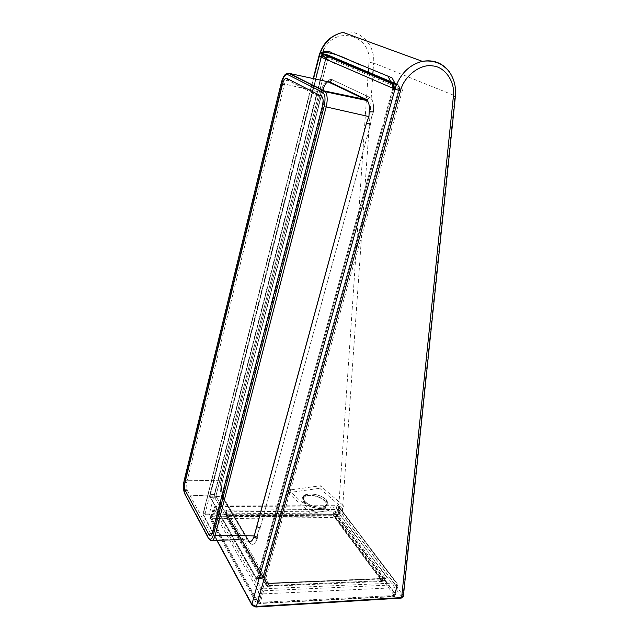 <?xml version="1.0" encoding="UTF-8"?>
<svg xmlns="http://www.w3.org/2000/svg" width="639" height="639" viewBox="0 0 639 639"><rect width="100%" height="100%" fill="white"/><g stroke="black" fill="none" stroke-linecap="round" stroke-linejoin="round"><path stroke-width="0.48" stroke-dasharray="3.19 2.4" d="M322.288 507.054C316.233 507.446 310.746 505.952 305.833 502.574L305.825 502.589C310.738 505.976 316.225 507.462 322.28 507.07L322.28 507.07M322.24 507.007C316.121 507.398 310.618 505.872 305.746 502.446M323.086 506.943L327.543 504.299L323.094 506.927M325.802 499.442L325.802 499.442C328.949 503.069 328.039 505.545 323.046 506.887M325.986 499.562L327.543 504.283L325.986 499.578M307.734 494.187L303.118 496.878L307.742 494.171M304.755 501.559L304.755 501.559C301.736 497.893 302.742 495.449 307.79 494.211M304.571 501.439L303.126 496.862L304.563 501.455M324.716 498.452L324.42 498.252C320.403 495.529 315.698 494.099 310.29 493.963L308.549 494.051C314.476 493.707 319.867 495.169 324.716 498.452M324.804 498.58C319.995 495.249 314.588 493.755 308.589 494.099M214.001 510.234L337.616 509.475L335.459 517.43L212.076 518.676L214.001 510.234L213.21 510.88L211.285 519.339L257.174 602.441L259.49 593.216L213.21 510.88M258.891 603.2L393.808 596.331L396.396 587.68L261.215 593.966L258.891 603.2L257.174 602.441M339.093 510.074L396.939 586.874L394.351 595.516L336.929 518.029L339.093 510.074L337.616 509.475M393.808 596.331L394.351 595.516M212.076 518.676L211.285 519.339M335.459 517.43L336.929 518.029M396.396 587.68L396.939 586.874M259.49 593.216L261.215 593.966M402.602 89.74L258.779 603.352L209.312 514.004L326.01 56.903L402.602 89.74M321.145 92.367L319.053 98.214L220.751 481.798C219.72 487.821 220.096 492.701 221.877 496.439L222.859 496.711L223.634 498.708C221.461 494.139 220.998 488.18 222.252 480.84L222.356 481.319L220.751 481.798C219.72 487.821 220.096 492.701 221.877 496.439L247.317 539.707L209.129 538.933L208.146 537.734L210.271 540.394L185.669 494.945L221.877 496.439L248.635 541.233L247.317 539.707L209.129 538.933L185.669 494.945C184.032 490.976 183.816 485.959 185.022 479.897L281.951 83.405L321.145 92.367L319.053 98.214L223.227 472.021L224.856 471.446L222.356 481.319L220.751 481.798L221.094 480.728L222.684 480.121L222.252 480.84C220.998 488.18 221.461 494.139 223.634 498.708L248.355 539.971L247.317 539.707L248.355 539.971L222.867 496.711C221.653 493.827 221.485 488.691 222.356 481.319L320.666 98.422L319.053 98.214L320.666 98.422L321.736 95.459L320.458 98.222L224.856 471.446L320.458 98.222L322.647 92.679L320.666 98.422L224.529 473.747L224.856 471.446L223.227 472.021L221.094 480.728L222.644 480.392L223.267 478.867L222.356 481.319C221.485 488.691 221.653 493.827 222.867 496.711L185.669 494.945C184.032 490.976 183.816 485.959 185.022 479.897L281.951 83.405C283.389 77.878 285.377 74.499 287.933 73.277C285.377 74.499 283.389 77.878 281.951 83.405L281.072 83.286L184.144 480.216L221.094 480.728L184.144 480.209C182.778 484.897 183.097 489.754 185.11 494.786L185.669 494.945L185.118 494.786L208.546 538.773L185.118 494.786C183.097 489.754 182.778 484.897 184.144 480.216L281.072 83.286L321.145 92.367L321.92 88.206L323.685 87.974L323.622 87.351L322.647 92.679L321.145 92.367L321.92 88.206L323.685 87.974L323.622 87.351L322.647 92.679L321.145 92.367M257.15 538.717L257.229 537.271C257.613 533.15 258.571 530.082 260.097 528.086C258.571 530.082 257.613 533.15 257.229 537.271L257.15 538.717C254.665 544.867 251.998 545.978 249.146 542.04C251.998 545.978 254.665 544.867 257.15 538.717M371.451 117.368L373.416 111.937L371.451 117.368L370.516 124.254L371.451 117.368M322.447 105.299L212.38 532.127L213.274 531.76C212.723 533.757 211.98 534.547 211.07 534.132L186.931 489.738L186.636 482.876L284.291 84.652C285.242 81.369 286.36 79.859 287.654 80.115L323.014 98.582C323.925 100.147 324.029 102.416 323.334 105.403L322.447 105.299L323.014 98.582M213.274 531.76L323.334 105.403M216.23 496.703L214.824 497.741L216.23 496.703L262.709 576.969L263.444 576.618L399.639 88.573L399.391 86.808L328.901 56.791L328.063 57.885L216.142 495.121L216.23 496.703L262.709 576.969L263.444 576.618L399.639 88.573L399.391 86.808L328.901 56.791L328.063 57.885L216.142 495.121L214.648 494.458L210.119 494.434L210.415 497.645L214.824 497.741L261.135 578.159L256.535 578.303L210.638 497.709L214.824 497.741L214.648 494.458L210.463 494.314L321.744 56.208L326.297 57.342L214.648 494.458L216.142 495.121M384.167 119.709L392.881 88.254L384.167 119.709M266.759 543.446L382.473 125.811L266.759 543.446M312.814 90.203L216.869 468.052L312.814 90.203M226.549 510.146L226.685 511.831L225.91 512.486L225 511.448L226.549 510.146L333.901 509.467L336.881 510.673L335.579 511.671L334.085 511.064L333.901 509.467M385.205 578.559L384.55 580.579L385.109 578.063L335.579 511.671L335.044 513.596L333.558 512.989L334.085 511.064L226.685 511.831L226.27 513.86L225.495 514.515L225.91 512.486L266.751 582.928L266.231 585.06L267.941 585.803L269.019 583.119L385.197 578.327L384.55 578.846L386.539 576.953L385.421 578.527M225 511.448L265.784 581.849L269.019 583.119L385.205 578.535M266.391 581.993L266.751 582.928L268.46 583.671L384.55 578.846L383.256 581.394L267.382 586.346L267.941 585.803L384.55 580.579L383.248 581.386L267.382 586.346L266.591 585.995L267.166 586.139L226.398 515.545L333.742 514.595L383.033 581.194L384.454 580.084L335.044 513.596L333.742 514.595L333.558 512.989L226.27 513.86L226.398 515.545L225.839 515.393L266.591 585.995L225.839 515.401L225.871 512.182M227.388 515.953L229.153 515.569L268.779 583.655L267.717 585.596L381.922 580.699L333.39 515.034L227.388 515.953L267.717 585.596M268.779 583.655L380.125 578.654L379.462 578.99L381.922 580.699L333.39 515.034L332.911 515.17L380.996 579.964M229.161 515.545L332.032 514.675L332.911 515.17M332.032 514.675L333.526 515.282M263.404 588.838L396.148 582.96L337.488 505.449L336.921 505.976L338.279 505.872L338.574 506.256L337.216 506.352L340.395 509.163L338.295 517.087L334.772 515.657L336.921 505.976L215.575 506.487L216.046 505.936L338.047 505.681L397.146 583.639L396.587 583.04L396.947 583.487L396.396 584.781L396.707 585.188L397.266 583.894L397.937 585.612L396.707 585.188L393.92 595.548L395.461 594.797L395.221 593.591L395.693 594.19L338.75 517.67L334.341 515.873L212.747 516.759L210.79 517.574L210.846 518.349L213.61 507.27L216.046 505.936L338.047 505.681L396.587 583.04L396.148 582.96L396.396 584.781L263.58 590.787L259.442 588.966L256.223 600.516L260.361 602.321L263.58 590.787L263.404 588.838L260.992 587.792L215.071 506.983L216.174 506.08M338.502 514.619L340.851 515.569L401.58 596.57L400.717 597.88L255.632 606.786L252.836 605.564L203.985 515.785L205.295 514.746L338.502 514.619L338.335 513.029L342.169 514.379L340.851 515.569M338.75 517.67L395.221 593.591L397.594 584.797L397.937 585.612L395.477 594.765M210.782 517.558L213.61 507.246L215.575 506.487L212.747 516.759L334.341 515.873M368.288 72.111L338.335 513.029L205.199 513.053L203.026 513.9M216.933 540.53L203.402 515.625L203.01 513.94L313.533 78.637L203.074 514.714L203.985 515.785M343.063 32.381C359.909 28.699 375.373 44.738 373.623 62.973L368.951 62.39L368.559 68.109M449.137 71.672C453.826 78.493 455.751 86.481 454.928 95.626L403.049 595.236L403.393 596.067M401.292 598.072L400.717 597.88M217.116 540.53L203.074 514.714L217.116 540.53M321.864 507.957C309.795 510.082 295.705 497.318 308.238 495.872C319.939 493.843 334.213 506.256 321.864 507.957M321.92 508.029C309.747 510.17 295.522 497.286 308.174 495.832C319.979 493.787 334.381 506.304 321.92 508.029M322.216 508.285C335.195 506.487 320.187 493.452 307.886 495.576C294.707 497.086 309.524 510.521 322.216 508.285M309.148 494.011L308.11 494.115C294.715 495.64 309.787 509.283 322.703 507.023C328.366 505.601 329.213 502.885 325.251 498.891C320.762 495.521 315.402 493.891 309.148 494.011L308.126 494.123C306.065 494.043 304.164 495.137 302.399 497.39C300.386 504.115 313.829 509.379 322.368 508.372C324.165 508.492 326.01 507.414 327.903 505.137C327.991 506.272 328.893 501.176 325.251 498.891M311.449 510.737L288.612 490.145L320.379 485.76L343.518 505.721L311.449 510.737L310.754 513.389L287.957 492.741L288.612 490.145M343.518 505.721L342.816 508.309L310.754 513.389M287.957 492.741L319.708 488.292L320.379 485.76M319.708 488.292L342.816 508.309M370.516 124.254L260.097 528.086L370.516 124.254M256.151 577.84L257.397 577.241L265.465 548.126L257.397 577.241L262.661 577.44L399 88.557L395.413 87.695L399 88.557L398.808 85.139L396.571 84.076L398.48 84.891L399.391 86.808L398.48 84.891L396.476 84.356L398.808 85.139L399 88.557L399.806 88.693L398.808 85.139L396.412 84.508L398.808 85.139L399.806 88.693L399 88.557L262.661 577.44L261.495 578.559L261.135 578.159L262.709 576.969L261.135 578.159L256.287 578.239L257.397 577.241L258.092 577.56L256.894 578.71L256.287 578.239L210.415 497.645L210.119 494.434L210.279 497.27L256.151 577.84M216.869 468.052L210.135 494.554L216.869 468.052M321.201 57.175L314.18 84.827L321.201 57.175M323.622 87.351C326.337 81.353 329.149 78.789 332.056 79.675L369.677 97.344C372.833 99.317 374.079 104.181 373.416 111.937C374.079 104.181 372.833 99.317 369.677 97.344L332.056 79.675C329.149 78.789 326.337 81.353 323.622 87.351M327.775 81.72C325.626 82.008 323.669 84.172 321.92 88.206C323.669 84.172 325.626 82.008 327.775 81.72M210.119 494.434L321.744 56.208L210.119 494.434L210.415 497.653L256.295 578.247L256.894 578.71L261.495 578.559L263.492 577.065L263.444 576.618L262.661 577.44L258.092 577.56L393.704 88.605L258.092 577.56L256.894 578.71L256.535 578.303L210.638 497.709M210.463 494.314L321.744 56.208L323.222 53.836L321.744 56.208L328.063 57.885L326.297 57.342L214.648 494.458M328.031 55.082L327.208 55.417L328.031 55.082M327.16 55.473L326.297 57.342L327.16 55.473M289.323 73.397L287.646 74.547L289.323 73.397M322.623 92.208L324.42 90.962L322.623 92.208M326.17 106.913L324.157 106.266L326.17 106.913M213.482 534.484L215.199 535.25L213.482 534.484M328.901 56.791L328.318 55.202L328.901 56.791M386.539 576.953L336.881 510.673M265.784 581.849L269.211 583.335M212.396 516.991C210.351 517.151 209.56 517.806 210.015 518.964L255.296 601.227C256.303 602.673 258.02 603.432 260.464 603.496L394.071 596.642C395.98 596.395 396.523 595.58 395.693 594.19M210.015 518.964L210.846 518.349L256.223 600.516L255.296 601.227M215.071 506.983L213.682 508.013L259.442 588.966L260.992 587.792M397.482 584.062L340.275 508.476L397.146 583.639M394.071 596.642L393.92 595.548L260.361 602.321L260.464 603.496M401.58 596.57L403.049 595.236L342.169 514.379L372.856 74.044M373.136 70.002L373.623 62.973L455.423 95.954M205.295 514.746L205.199 513.053L320.946 57.071M323.821 49.53C336.026 24.57 372.162 35.632 368.951 62.39M255.632 606.786L256.111 607.002M251.814 604.726L252.836 605.564M338.574 506.256L340.275 508.476M214.824 497.741L261.135 578.159L261.495 578.559L263.492 577.065L399.806 88.693L263.492 577.065L261.495 578.559L256.894 578.71L256.295 578.247L210.415 497.653M209.129 538.933L210.271 540.394L209.129 538.933M324.42 498.252C320.331 495.513 315.618 494.083 310.29 493.963M210.263 540.386L248.611 541.217L248.355 539.971L248.611 541.217L210.263 540.386M323.685 87.974L323.246 90.043L323.685 87.974C324.924 84.979 326.401 82.894 328.126 81.736C326.401 82.894 324.924 84.979 323.693 87.974M212.38 532.127L211.07 534.132M225.871 512.174L266.391 581.985M380.125 578.654L381.076 580.044M227.891 516.104L332.879 515.178M210.774 517.606L212.468 517.087L334.437 515.961L338.494 517.614L395.461 594.789M203.01 513.916L313.238 78.573"/><path stroke-width="0.96" d="M254.266 535.881L366.53 122.984L368.935 116.586L369.214 111.729C369.733 106.665 369.094 102.967 367.297 100.642L328.797 81.936L289.323 73.397L324.42 90.962L366.187 99.796L327.775 81.72L329.644 81.968L332.056 79.675L329.644 81.968L328.126 81.736L328.797 81.936L289.323 73.397L325.403 91.768C327.48 95.147 327.735 100.195 326.17 106.913L215.199 535.25L254.266 535.881L257.229 537.271L254.266 535.881L256.686 526.576L366.53 122.984L370.516 124.254L366.53 122.984L368.935 116.586L369.214 111.729C369.733 106.665 369.094 102.967 367.297 100.642L366.187 99.796L367.082 99.82L324.42 90.962L325.403 91.768C327.48 95.147 327.735 100.195 326.17 106.913L215.199 535.25C213.945 539.731 212.3 541.441 210.271 540.394C212.3 541.441 213.945 539.731 215.199 535.25L254.266 535.881L253.827 536.96L257.15 538.717L253.827 536.96L254.266 535.881M373.416 111.937L369.214 111.729L373.416 111.937M260.097 528.086L256.686 526.576L260.097 528.086M319.324 56.184L320.299 53.029C325.059 50.769 328.877 50.697 331.761 52.821L392.011 77.846L396.108 85.291L394.974 89.156L319.188 56.304L313.533 78.637L319.284 56.344M318.925 56.112L320.211 52.989C324.708 41.751 332.304 34.889 343.015 32.389L343.063 32.381C328.015 36.016 322.12 45.521 318.917 56.12M403.393 596.067L401.627 597.569L453.378 96.513C455.511 81.984 444.904 66.664 432.619 65.921C419.991 63.58 403.72 76.664 400.509 90.85L394.974 89.156L396.236 85.346C401.659 72.407 410.358 64.411 422.339 61.36L422.387 61.352C433.474 59.427 442.396 62.87 449.137 71.672M252.181 605.413L217.116 540.53L251.854 604.438L394.974 89.156L251.854 604.438L256.399 606.459L401.627 597.569L400.972 598.096L256.111 607.002M320.53 52.406C336.785 51.703 348.654 61.001 364.246 66.312L387.985 76.169L394.351 88.885L337.256 64.14C329.948 61.807 324.372 57.893 320.53 52.406M392.881 88.254L392.777 84.068L322.887 54.299L321.201 57.175L321.417 56.144L323.326 53.852L322.887 54.299L392.777 84.068L393.512 83.565L396.476 84.356L393.512 83.565L393.704 88.605L394.047 87.367L393.201 87.104L392.777 84.068L393.848 83.821L394.047 87.367L393.201 87.104L392.881 88.254M184.727 493.787C183.289 490.281 183.097 485.856 184.168 480.504L281.16 83.374C282.981 77.023 285.146 74.084 287.646 74.547L322.623 92.208C325.163 94.356 325.674 99.037 324.157 106.266L213.482 534.484C211.884 539.492 210.111 540.578 208.146 537.734L184.727 493.787C183.289 490.281 183.097 485.856 184.168 480.504L281.16 83.374C282.981 77.023 285.146 74.084 287.646 74.547L322.623 92.208C325.163 94.356 325.674 99.037 324.157 106.266L213.482 534.484C211.884 539.492 210.111 540.578 208.146 537.734L184.727 493.787M185.086 482.189C184.383 485.68 184.511 488.563 185.454 490.84L208.945 534.635C210.223 536.472 211.381 535.762 212.412 532.503L322.559 105.419C323.55 100.738 323.214 97.695 321.569 96.289L286.711 78.357C285.09 78.038 283.676 79.947 282.486 84.084L185.086 482.189L186.636 482.876M368.935 116.586L326.17 106.913L368.935 116.586M287.933 73.277L289.323 73.397L287.933 73.277M248.635 541.233C250.712 542.295 252.437 540.874 253.827 536.96C252.437 540.874 250.712 542.295 248.635 541.233M395.413 87.695L394.047 87.367L395.413 87.695M328.031 55.082L323.534 53.86L393.512 83.565L323.326 53.852C322.823 53.5 322.184 54.259 321.409 56.144C322.184 54.259 322.823 53.5 323.334 53.852L328.031 55.082L396.571 84.076L328.031 55.082M369.677 97.344L367.082 99.82L369.677 97.344M321.569 96.289L322.543 98.174M286.711 78.357L287.654 80.115M282.486 84.084L284.291 84.652M210.519 533.453L208.945 534.635M185.454 490.84L186.931 489.738M372.856 74.044L373.136 70.002M368.559 68.109L368.288 72.111M320.946 57.071L323.821 49.53M319.236 56.128L321.09 56.52M453.378 96.513L455.423 95.954M400.509 90.85L256.399 606.459L255.84 607.018L252.189 605.413M325.395 91.76L367.297 100.642L367.09 99.82L329.644 81.968L367.09 99.82L367.297 100.642L325.395 91.76L323.909 90.954L325.403 91.768M393.848 83.829L323.334 53.852L393.848 83.821M288.844 73.381L323.909 90.954L288.844 73.381C287.31 73.733 284.443 71.808 281.072 83.286L281.072 83.286C284.443 71.808 287.31 73.733 288.844 73.381M313.238 78.573L318.909 56.152M422.339 61.336L343.015 32.373M403.353 596.443L455.407 96.138C456.166 87.551 454.425 79.891 450.183 73.15C448.882 70.729 446.062 67.974 441.733 64.89C435.894 61.52 429.448 60.338 422.387 61.352M403.337 596.491L401.292 598.072M216.933 540.53L251.814 604.726"/></g></svg>
